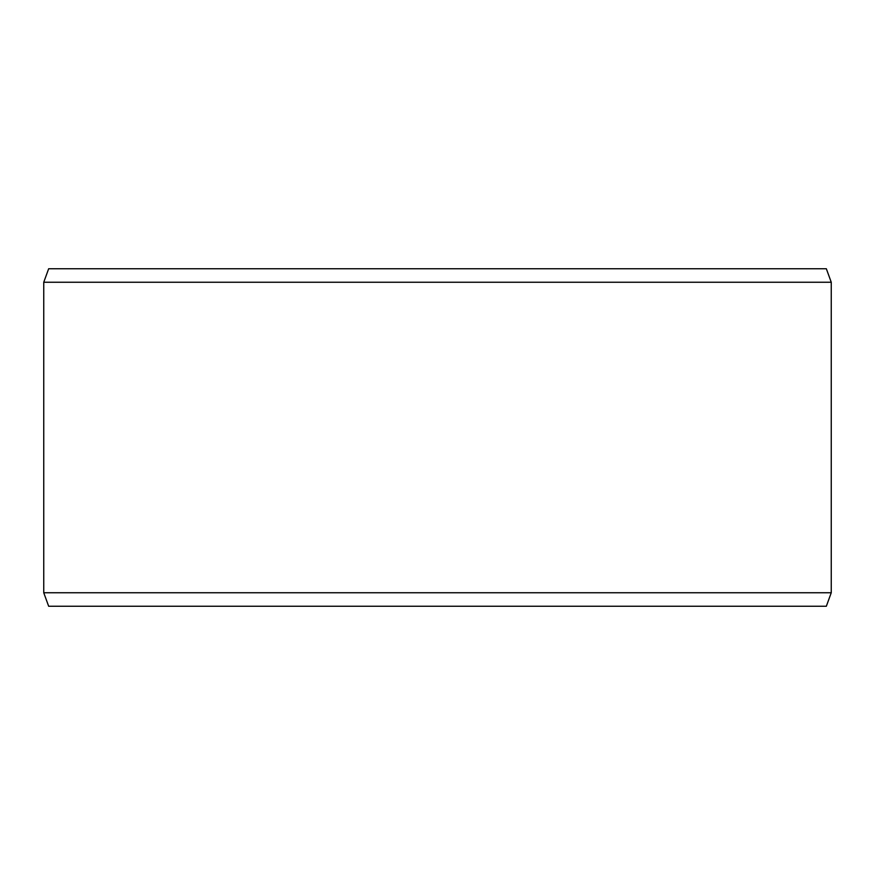 <?xml version="1.0" encoding="UTF-8"?>
<svg xmlns="http://www.w3.org/2000/svg" width="875" height="875" viewBox="0 0 875 875"><rect width="100%" height="100%" fill="white"/><g stroke="black" fill="none" stroke-linecap="round" stroke-linejoin="round"><path stroke-width="1.31" d="M48.661 268.745L826.339 268.745L831.25 282.253L43.75 282.253L48.661 268.745M43.75 592.747L48.661 606.255L826.339 606.255L831.25 592.747L43.75 592.747L43.75 282.253M831.25 592.747L831.25 282.253"/></g></svg>
